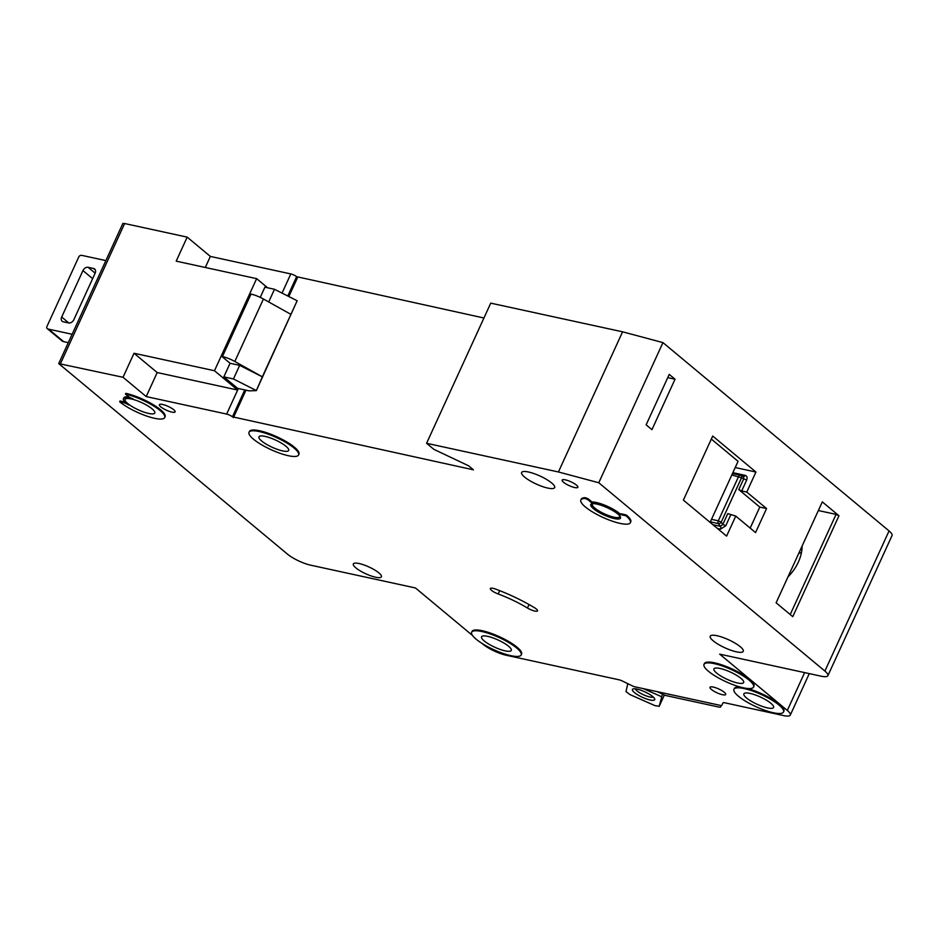 <?xml version="1.0" encoding="UTF-8"?>
<svg xmlns="http://www.w3.org/2000/svg" width="939" height="939" viewBox="0 0 939 939"><rect width="100%" height="100%" fill="white"/><g stroke="black" fill="none" stroke-linecap="round" stroke-linejoin="round"><path stroke-width="1.41" d="M634.447 692.571A12.254 2.981 24.6 0 1 633.097 688.933A12.254 2.981 24.6 0 1 642.147 690.705A12.254 2.981 24.6 0 1 652.699 696.538A12.254 2.981 24.6 0 1 654.671 698.816A12.254 2.981 24.6 0 1 647.746 699.355A12.254 2.981 24.6 0 1 634.447 692.571M635.363 688.839A9.989 2.43 -155.4 0 0 637.053 690.94A9.989 2.43 -155.4 0 0 646.009 695.822A9.989 2.43 -155.4 0 0 653.262 697.031M627.768 683.639L626.008 691.632L629.916 694.567L654.8 705.576L659.19 706.304L664.354 695.024M659.19 706.304L662.441 694.144M643.368 688.651L661.326 696.597M105.861 260.596L82.409 255.502A9.085 6.561 -50.2 0 0 80.989 255.361A2.265 1.643 -50.2 0 0 78.735 257.028L46.95 326.467A2.265 1.643 -50.2 0 0 47.185 328.568A2.265 1.643 -50.2 0 0 47.408 328.72A9.085 6.561 -50.2 0 0 48.687 329.178L72.127 334.272M82.949 270.585L61.681 317.03A4.542 3.275 -50.2 0 0 62.15 321.255A4.542 3.275 -50.2 0 0 63.23 321.772L68.629 322.946A4.542 3.275 -50.2 0 0 73.852 319.671L95.109 273.226A4.542 3.275 -50.2 0 0 94.639 269A4.542 3.275 -50.2 0 0 93.571 268.484L88.16 267.31A4.542 3.275 -50.2 0 0 82.949 270.585L92.632 278.648M68.301 342.653L63.652 341.643A9.085 6.561 129.8 0 1 62.373 341.186A2.265 1.643 129.8 0 1 62.162 341.045A2.265 1.643 129.8 0 1 61.974 340.857M800.92 548.599A37.231 26.879 129.8 0 1 802.059 548.282M798.713 553.423A32.454 23.428 129.8 0 1 801.472 552.519M160.827 406.892A8.627 2.101 24.6 0 1 159.407 404.697A8.627 2.101 24.6 0 1 165.264 405.225A8.627 2.101 24.6 0 1 173.68 409.686A8.627 2.101 24.6 0 1 175.1 411.881A8.627 2.101 24.6 0 1 169.243 411.352A8.627 2.101 24.6 0 1 160.827 406.892M563.588 482.306A8.627 2.101 24.6 0 1 562.168 480.111A8.627 2.101 24.6 0 1 568.025 480.627A8.627 2.101 24.6 0 1 576.44 485.099A8.627 2.101 24.6 0 1 577.861 487.294A8.627 2.101 24.6 0 1 572.004 486.766A8.627 2.101 24.6 0 1 563.588 482.306M527.448 608.014A45.412 11.057 24.6 0 0 498.175 593.976A7.266 1.772 24.6 0 1 490.346 588.542A7.266 1.772 24.6 0 1 495.745 589.14A59.932 14.601 24.6 0 1 534.385 607.662A7.266 1.772 24.6 0 1 536.333 609.012A7.266 1.772 24.6 0 1 537.531 610.855A7.266 1.772 24.6 0 1 527.448 608.014L529.033 604.54M253.518 439.229A27.243 6.632 -155.4 0 0 280.08 453.326A27.243 6.632 -155.4 0 0 298.579 454.981A27.243 6.632 -155.4 0 0 294.083 448.044A27.243 6.632 -155.4 0 0 267.533 433.947A27.243 6.632 -155.4 0 0 249.035 432.292A27.243 6.632 -155.4 0 0 253.518 439.229M249.035 432.292L249.398 431.494A27.243 6.632 24.6 0 1 267.897 433.149A27.243 6.632 24.6 0 1 294.459 447.246A27.243 6.632 24.6 0 1 298.942 454.171L298.579 454.981M285.972 446.283A16.35 3.979 -155.4 0 0 270.045 437.82A16.35 3.979 -155.4 0 0 258.941 436.835A16.35 3.979 -155.4 0 0 261.641 440.99A16.35 3.979 -155.4 0 0 277.568 449.452A16.35 3.979 -155.4 0 0 288.672 450.438A16.35 3.979 -155.4 0 0 285.972 446.283M160.229 410.613A27.243 6.632 -155.4 0 0 125.45 394.134L125.826 393.335A27.243 6.632 24.6 0 1 160.592 409.815A27.243 6.632 24.6 0 1 165.076 416.74L164.712 417.538A27.243 6.632 -155.4 0 0 160.229 410.613M152.106 408.852A16.35 3.979 -155.4 0 0 136.178 400.39A16.35 3.979 -155.4 0 0 125.075 399.392A16.35 3.979 -155.4 0 0 127.774 403.559A16.35 3.979 -155.4 0 0 143.702 412.01A16.35 3.979 -155.4 0 0 154.806 413.007A16.35 3.979 -155.4 0 0 152.106 408.852M708.511 671.315A27.243 6.632 -155.4 0 0 735.073 685.411A27.243 6.632 -155.4 0 0 753.571 687.066A27.243 6.632 -155.4 0 0 749.076 680.129A27.243 6.632 -155.4 0 0 722.525 666.033A27.243 6.632 -155.4 0 0 704.027 664.378A27.243 6.632 -155.4 0 0 708.511 671.315M704.027 664.378L704.391 663.58A27.243 6.632 24.6 0 1 722.889 665.235A27.243 6.632 24.6 0 1 749.451 679.331A27.243 6.632 24.6 0 1 753.935 686.256L753.571 687.066M740.965 678.369A16.35 3.979 -155.4 0 0 725.037 669.906A16.35 3.979 -155.4 0 0 713.933 668.92A16.35 3.979 -155.4 0 0 716.633 673.075A16.35 3.979 -155.4 0 0 732.561 681.538A16.35 3.979 -155.4 0 0 743.665 682.524A16.35 3.979 -155.4 0 0 740.965 678.369M770.907 703.299A16.35 3.979 -155.4 0 0 754.968 694.837A16.35 3.979 -155.4 0 0 743.876 693.851A16.35 3.979 -155.4 0 0 746.564 698.006A16.35 3.979 -155.4 0 0 762.503 706.468A16.35 3.979 -155.4 0 0 773.595 707.466A16.35 3.979 -155.4 0 0 770.907 703.299M738.453 696.245A27.243 6.632 -155.4 0 0 765.015 710.342A27.243 6.632 -155.4 0 0 783.513 711.997A27.243 6.632 -155.4 0 0 779.018 705.072A27.243 6.632 -155.4 0 0 752.456 690.963A27.243 6.632 -155.4 0 0 733.969 689.32A27.243 6.632 -155.4 0 0 738.453 696.245M747.338 688.451A27.243 6.632 24.6 0 1 779.382 704.262A27.243 6.632 24.6 0 1 783.877 711.199L783.513 711.997M508.586 646.255A16.35 3.979 -155.4 0 0 492.646 637.792A16.35 3.979 -155.4 0 0 481.554 636.795A16.35 3.979 -155.4 0 0 484.242 640.961A16.35 3.979 -155.4 0 0 500.182 649.424A16.35 3.979 -155.4 0 0 511.274 650.41A16.35 3.979 -155.4 0 0 508.586 646.255M476.132 639.189A27.243 6.632 -155.4 0 0 502.694 653.298A27.243 6.632 -155.4 0 0 521.18 654.941A27.243 6.632 -155.4 0 0 516.696 648.016A27.243 6.632 -155.4 0 0 490.135 633.919A27.243 6.632 -155.4 0 0 471.648 632.264A27.243 6.632 -155.4 0 0 476.132 639.189M471.648 632.264L472.012 631.466A27.243 6.632 24.6 0 1 490.51 633.109A27.243 6.632 24.6 0 1 517.06 647.217A27.243 6.632 24.6 0 1 521.556 654.143L521.18 654.941M593.295 503.633A14.989 3.65 -155.4 0 0 592.368 504.302A14.989 3.65 -155.4 0 0 594.833 508.116A14.989 3.65 -155.4 0 0 609.434 515.875A14.989 3.65 -155.4 0 0 619.611 516.779A14.989 3.65 -155.4 0 0 619.505 515.64M620.573 517.706A16.35 3.979 24.6 0 1 608.942 516.063A16.35 3.979 24.6 0 1 593.812 507.893A16.35 3.979 24.6 0 1 591.03 504.184M617.792 513.985A16.35 3.979 -155.4 0 0 601.852 505.534A16.35 3.979 -155.4 0 0 590.76 504.536A16.35 3.979 -155.4 0 0 593.448 508.692A16.35 3.979 -155.4 0 0 609.388 517.154A16.35 3.979 -155.4 0 0 620.479 518.152A16.35 3.979 -155.4 0 0 617.792 513.985M620.057 513.95A18.158 4.425 -155.4 0 0 619.505 513.48A18.158 4.425 -155.4 0 0 591.969 501.978L591.593 502.788A18.158 4.425 24.6 0 1 619.141 514.279A18.158 4.425 24.6 0 1 619.963 515.006L620.796 513.762L619.752 514.619M787.985 576.863A37.231 26.879 -50.2 0 0 802.152 545.911M551.663 482.975A18.158 4.425 -155.4 0 0 533.951 473.573A18.158 4.425 -155.4 0 0 521.626 472.481A18.158 4.425 -155.4 0 0 524.619 477.094A18.158 4.425 -155.4 0 0 542.319 486.496A18.158 4.425 -155.4 0 0 554.656 487.599A18.158 4.425 -155.4 0 0 551.663 482.975M740.272 646.725A18.158 4.425 -155.4 0 0 722.572 637.323A18.158 4.425 -155.4 0 0 710.236 636.231A18.158 4.425 -155.4 0 0 713.229 640.844A18.158 4.425 -155.4 0 0 730.941 650.246A18.158 4.425 -155.4 0 0 743.265 651.349A18.158 4.425 -155.4 0 0 740.272 646.725M378.863 572.884A15.435 3.756 -155.4 0 0 363.804 564.891A15.435 3.756 -155.4 0 0 353.322 563.952A15.435 3.756 -155.4 0 0 355.869 567.884A15.435 3.756 -155.4 0 0 370.917 575.865A15.435 3.756 -155.4 0 0 381.398 576.804A15.435 3.756 -155.4 0 0 378.863 572.884M724.286 692.278A8.627 2.101 -155.4 0 0 715.87 687.817A8.627 2.101 -155.4 0 0 710.013 687.289A8.627 2.101 -155.4 0 0 711.433 689.484A8.627 2.101 -155.4 0 0 719.849 693.956A8.627 2.101 -155.4 0 0 725.706 694.473A8.627 2.101 -155.4 0 0 724.286 692.278M580.854 500.006A27.243 6.632 -155.4 0 1 585.114 498.492L587.826 499.642L588.201 498.844L585.478 497.693A27.243 6.632 24.6 0 0 581.218 499.196L580.854 500.006A27.243 6.632 -155.4 0 0 602.861 517.377A27.243 6.632 -155.4 0 0 630.386 522.683A27.243 6.632 -155.4 0 0 625.902 515.757L626.266 514.959A27.243 6.632 24.6 0 1 630.762 521.884L630.386 522.683M588.201 498.844L591.969 501.978M620.796 513.762L626.266 514.959M733.969 689.32L734.333 688.51A27.243 6.632 24.6 0 1 740.566 687.125M125.45 394.134L128.115 396.352A4.542 1.103 24.6 0 0 133.185 398.911A18.158 4.425 24.6 0 0 123.432 398.641A18.158 4.425 24.6 0 0 128.62 404.932A4.542 1.103 24.6 0 0 123.385 402.596L119.664 401.786L120.028 400.988L123.748 401.798A4.542 1.103 -155.4 0 1 125.298 402.256M129.113 397.068A18.158 4.425 -155.4 0 0 123.795 397.843L123.432 398.641M482 643.391L483.069 644.283A18.158 4.425 -155.4 0 0 506.25 655.258L619.153 679.824A4.542 1.103 -155.4 0 1 622.287 680.975L633.766 686.562L721.586 705.659L723.042 702.888A4.542 1.103 -155.4 0 1 724.626 702.759L783.443 715.553A18.158 4.425 -155.4 0 0 790.298 715.072A18.158 4.425 -155.4 0 0 787.305 710.447L719.697 654.143L821.026 676.174A18.158 4.425 -155.4 0 0 827.881 675.693A18.158 4.425 -155.4 0 0 824.9 671.08L598.777 482.752L558.423 471.965L426.588 443.29L433.83 449.323L468.596 465.803L473.432 469.829L232.449 416.822A4.542 1.103 -155.4 0 0 226.651 414.076L146.202 396.575L123.021 377.278L58.711 363.593L287.569 554.21A18.158 4.425 -155.4 0 0 310.75 565.196L415.461 587.967L472.505 635.48M60.472 363.663L124.629 223.529L122.868 223.447L58.711 363.593M124.629 223.529L187.19 237.133L210.359 256.429L290.82 273.93A4.542 1.103 -155.4 0 1 296.618 276.676L483.949 318.016M558.423 471.965L622.58 331.819L490.745 303.144L426.588 443.29M622.58 331.819L662.946 342.606L889.057 530.934A18.158 4.425 24.6 0 1 892.05 535.547L827.881 675.693M297.158 300.75L256.335 390.636L249.093 390.847L237.602 388.347L223.834 376.879L230.067 363.276L221.862 356.433L251.018 294.095A13.627 3.322 -155.4 0 1 263.425 299.013L290.926 314.365L297.158 300.75L274.493 289.282L264.904 287.193L260.244 297.381M226.651 414.076L238.353 388.511M267.603 287.78L256.64 278.648L176.192 261.148L187.19 237.133M146.202 396.575L157.2 372.548L237.649 390.049L214.479 370.741L256.64 278.648M123.021 377.278L134.019 353.252L157.2 372.548M214.479 370.741L134.019 353.252M776.119 602.791L822.318 501.884L838.973 515.757L792.774 616.665L776.119 602.791M675.035 379.215L651.936 429.675L646.138 424.851L669.237 374.391L675.035 379.215L667.746 377.642M755.93 472.047L712.713 436.048L683.381 500.111L726.598 536.11L735.765 516.086L755.566 532.577L766.564 508.551L746.763 492.059L755.93 472.047L735.214 467.54M598.777 482.752L662.946 342.606M657.453 691.714L663.122 694.473A4.542 1.103 -155.4 0 0 666.385 695.658L718.851 707.067A4.542 1.103 -155.4 0 0 720.565 706.961L721.281 705.6M709.051 702.935A6.808 1.655 -155.4 0 0 711.598 703.487M667.136 693.815A6.808 1.655 -155.4 0 0 669.671 694.379M233.412 417.632L245.983 390.166M288.848 296.536L297.581 277.486M256.335 390.636L262.333 376.821L234.82 361.48A13.627 3.322 -155.4 0 0 222.426 356.55L221.862 356.433M256.101 390.436L233.435 378.969L239.668 365.353L262.333 376.821L290.926 314.365M239.668 365.353L230.067 363.276M268.695 301.959L274.493 289.282M233.435 378.969L223.834 376.879M625.902 515.757L620.433 514.56M591.593 502.788L587.826 499.642M119.664 401.786A27.243 6.632 -155.4 0 0 146.214 415.895A27.243 6.632 -155.4 0 0 164.712 417.538M741.693 490.956L738.793 489.595L743.747 478.784L741.528 477.798A2.265 1.714 114 0 0 740.765 475.357A2.265 2.265 0 0 0 740.319 475.204A2.265 1.467 102.3 0 1 740.507 475.275A2.265 1.714 114 0 1 740.765 475.357L743.5 476.566L743.747 478.784L746.646 480.158L741.693 490.956L746.763 492.059M750.179 528.094L759.804 507.083L738.793 489.595M759.804 507.083L766.564 508.551M730.695 514.983L725.753 525.793L722.854 524.42L727.795 513.61L735.765 516.086M710.107 522.377L738.066 461.319L711.339 439.065M818.35 510.534L836.074 514.384L838.973 515.757M210.359 256.429L205.301 267.486M712.936 524.725L720.424 526.356L722.854 524.42L721.199 522.19L741.528 477.798L731.833 474.946M93.571 268.484L95.344 269.963M88.16 267.31L95.156 273.143M61.681 317.03L68.817 322.981M47.408 328.72L62.373 341.186M48.687 329.178L63.652 341.643M824.9 671.08L889.057 530.934M787.305 710.447L804.629 672.606M232.449 416.822L244.774 389.908M287.768 295.996L296.618 276.676M282.04 293.097L290.82 273.93M234.82 361.48L263.425 299.013M222.426 356.55L251.018 294.095M585.114 498.492L585.478 497.693M123.385 402.596L123.748 401.798M498.175 593.976L499.701 590.654M746.646 480.158C747.55 477.646 747.045 476.05 745.132 475.345A2.265 1.467 -77.7 0 1 743.477 476.566M732.866 472.669L745.132 475.345M711.504 519.337L718.312 520.816A2.265 1.467 102.3 0 0 718.382 523.598L720.424 526.356A2.265 1.467 -77.7 0 1 720.495 529.138L725.753 525.793M720.495 529.138L717.419 528.469M732.479 473.526L740.132 475.193M710.354 521.849L718.382 523.598A2.265 1.502 -36.4 0 0 721.199 522.19L718.312 520.816L738.629 476.425A2.265 1.467 102.3 0 1 740.319 475.204L732.49 473.502M790.215 614.54L836.074 514.384M47.185 328.568L62.162 341.045M790.298 715.072L809.277 673.627"/></g></svg>
